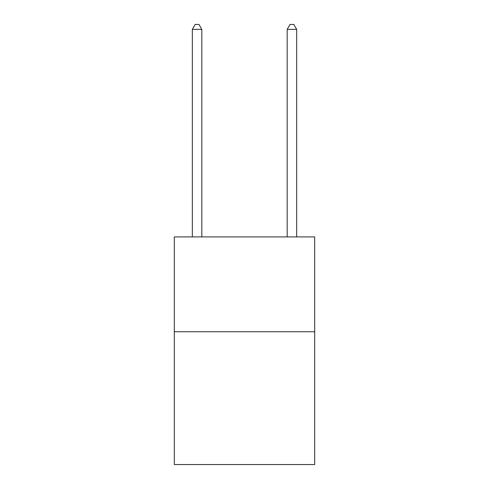 <?xml version="1.0" encoding="UTF-8"?>
<svg xmlns="http://www.w3.org/2000/svg" width="489" height="489" viewBox="0 0 489 489"><rect width="100%" height="100%" fill="white"/><g stroke="black" fill="none" stroke-linecap="round" stroke-linejoin="round"><path stroke-width="0.73" d="M314.69 331.762L314.69 464.55L174.31 464.55L174.31 236.914L314.69 236.914L314.69 331.762L174.31 331.762M201.816 236.914L201.816 29.383L192.336 29.383L192.336 236.914M192.336 29.383L195.178 24.45L198.974 24.45L201.816 29.383M296.664 236.914L296.664 29.383L287.184 29.383L287.184 236.914M287.184 29.383L290.026 24.45L293.822 24.45L296.664 29.383"/></g></svg>
